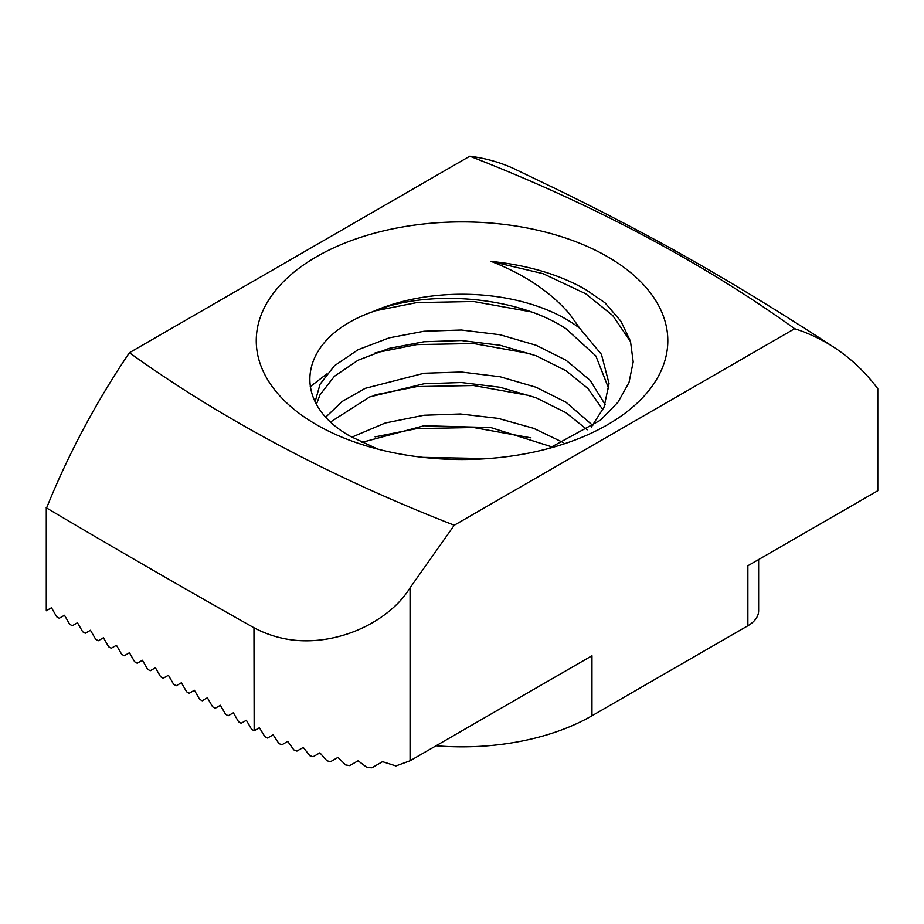 <?xml version="1.0" encoding="UTF-8"?>
<svg xmlns="http://www.w3.org/2000/svg" width="924" height="924" viewBox="0 0 924 924"><rect width="100%" height="100%" fill="white"/><g stroke="black" fill="none" stroke-linecap="round" stroke-linejoin="round"><path stroke-width="1.39" d="M316.482 404.135L320.051 394.756L334.407 376.287L358.096 360.21L389.119 348.383L424.001 341.753L461.365 340.517L500.08 345.253L536.116 355.763L565.985 370.72L587.941 388.484L602.875 409.713M315.142 401.651L320.051 384.257L334.407 365.777L358.096 349.711L389.119 337.872L424.001 331.242L461.365 330.018L500.08 334.754L536.116 345.264L565.985 360.21L590.101 380.318L605.116 404.481M330.769 421.852L369.808 396.893L424.001 383.76L461.365 382.524L500.08 387.26L536.116 397.77L565.985 412.728L587.271 429.799M325.918 416.978L342.157 401.455L365.188 388.346L424.001 373.25L461.365 372.026L500.08 376.761L536.116 387.272L565.985 402.217L592.746 425.41M361.804 442.411L424.001 425.768L490.794 427.558L552.448 447.054M351.813 437.156L385.239 423.007L424.001 415.257L460.406 413.987L498.186 418.387L533.61 428.32L563.351 442.596M423.077 457.368L487.78 458.593M377.801 449.11L350.935 436.636C288.9 402.61 298.025 338.161 372.326 311.885C426.934 288.762 516.828 295.98 565.985 328.713L595.853 355.936L608.789 388.773M591.325 427.096L604.03 407.184L609.031 383.529L601.443 354.377L579.741 328.274A146.997 84.869 0 0 0 565.985 319.103A146.997 84.869 0 0 0 372.326 311.885M316.528 424.728A205.786 118.815 180 0 1 316.528 256.699A205.786 118.815 180 0 1 607.553 256.699A205.786 118.815 180 0 1 558.292 445.726A205.786 118.815 180 0 1 365.788 445.726A205.786 118.815 180 0 1 316.528 424.728M579.741 328.274L569.484 313.848C550.207 291.707 524.081 274.22 491.129 261.388C527.847 265.165 559.366 274.543 585.666 289.547L605.001 302.806L620.963 321.286L630.48 341.279L633.194 361.919L629.001 382.524L618.029 402.148L600.577 420.131L549.318 448.198M794.652 328.713A1469.934 848.659 0 0 0 469.808 156.202L129.429 352.714A1469.934 848.659 0 0 0 454.273 525.225L794.652 328.713A485.077 280.064 120 0 1 833.852 347.239C776.218 309.505 720.235 275.629 665.904 245.599C623.654 222.638 583.933 202.264 546.719 184.453L514.01 168.699C500.3 162.393 485.562 158.223 469.808 156.202M436.059 745.772A183.737 106.087 0 0 0 591.961 715.777L747.874 625.756A36.752 21.217 0 0 0 758.639 610.752L758.639 559.528M46.281 507.807L46.281 610.752L51.478 607.749L56.676 616.758L59.275 618.26L64.472 615.257L69.67 624.254L72.268 625.756L77.466 622.753L82.663 631.762L85.262 633.252L90.46 630.26L95.657 639.258L98.244 640.759L103.442 637.756L108.639 646.765L111.238 648.255L116.436 645.264L121.633 654.261L124.232 655.763L129.429 652.76L134.627 661.757L137.226 663.259L142.423 660.267L147.621 669.265L150.219 670.766L155.417 667.763L160.614 676.761L163.213 678.262L168.411 675.259L173.608 684.268L176.207 685.77L181.404 682.767L186.602 691.764L189.201 693.266L194.398 690.263L199.596 699.272L202.194 700.773L207.392 697.77L212.589 706.768L215.188 708.269L220.374 705.266L225.572 714.275L228.17 715.765L233.368 712.774L238.565 721.771L241.164 723.273L246.362 720.27L251.559 729.267L254.158 730.769L253.961 627.754C278.251 640.586 304.597 643.959 333.021 637.883C347.828 634.661 361.642 629.209 374.439 621.54C390.043 612.115 401.917 600.877 410.071 587.814L410.071 760.775L591.961 655.763L591.961 715.777M410.071 760.775L395.922 765.95L382.524 761.676L371.922 767.798L367.105 767.578L358.096 760.775L349.699 765.626L345.68 764.945L337.941 757.414L330.526 761.699L326.923 760.775L319.889 752.829L313.086 756.756L309.771 755.682L303.257 747.435L296.927 751.085L293.82 749.884L287.734 741.394L281.797 744.825L278.875 743.508L273.146 734.811L267.556 738.045L264.818 736.624L259.425 727.731L254.158 730.769M833.852 347.239A485.077 280.064 120 0 1 877.8 388.715L877.8 490.736L747.874 565.742L747.874 625.756M46.65 507.819A485.077 280.064 -60 0 1 129.429 352.714M46.2 507.761C115.084 548.567 184.338 588.576 253.961 627.754M454.273 525.225L410.071 587.814M491.129 261.388L543.012 273.643L585.666 293.716L612.774 315.581L630.63 341.788M375.109 310.845L416.793 302.587L473.608 301.513L530.93 311.815M310.164 386.74L326.669 374.012M375.109 352.853L416.793 344.594L473.608 343.52L530.93 353.823M375.109 394.86L416.793 386.602L473.608 385.527L530.93 395.83M375.109 436.867L416.793 428.609L473.608 427.535L530.93 437.837M747.874 595.749L747.874 565.742"/></g></svg>
